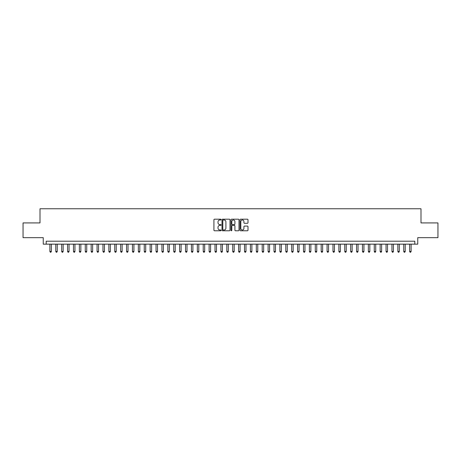 <?xml version="1.0" encoding="UTF-8"?>
<svg xmlns="http://www.w3.org/2000/svg" width="461" height="461" viewBox="0 0 461 461"><rect width="100%" height="100%" fill="white"/><g stroke="black" fill="none" stroke-linecap="round" stroke-linejoin="round"><path stroke-width="0.69" d="M221.067 219.603A0.403 0.403 0 0 0 220.658 219.194L214.509 219.194A0.576 0.576 0 0 0 213.927 219.776L213.927 230.195A0.576 0.576 0 0 0 214.509 230.777L220.658 230.777A0.403 0.403 0 0 0 221.067 230.367A0.403 0.403 0 0 0 220.658 229.964L219.862 229.964A1.85 1.85 0 0 1 218.013 228.114L218.013 227.244A1.85 1.85 0 0 1 219.862 225.389L220.658 225.389A0.403 0.403 0 0 0 221.067 224.985A0.403 0.403 0 0 0 220.658 224.582L219.862 224.582A1.85 1.85 0 0 1 218.013 222.726L218.013 221.862A1.85 1.85 0 0 1 219.862 220.006L220.658 220.006A0.403 0.403 0 0 0 221.067 219.603M247.419 223.28A0.576 0.576 0 0 0 247.995 222.698L247.995 219.776A0.576 0.576 0 0 0 247.419 219.194L240.584 219.194A0.576 0.576 0 0 0 240.008 219.776L240.008 230.195A0.576 0.576 0 0 0 240.584 230.777L247.419 230.777A0.576 0.576 0 0 0 247.995 230.195L247.995 226.662A0.576 0.576 0 0 0 247.419 226.086L244.497 226.086A0.576 0.576 0 0 0 243.915 226.662L243.915 228.414A1.55 1.55 0 0 1 242.365 229.964A1.55 1.55 0 0 1 240.821 228.414L240.821 221.557A1.55 1.55 0 0 1 242.365 220.006A1.55 1.55 0 0 1 243.915 221.557L243.915 222.698A0.576 0.576 0 0 0 244.497 223.28L247.419 223.28M414.802 244.151L417.752 244.151L417.752 237.663L437.95 237.663L437.95 222.922L420.997 222.922L420.997 208.77L40.003 208.77L40.003 222.922L23.05 222.922L23.05 237.663L43.248 237.663L43.248 244.151L414.802 244.151L414.802 241.207L46.198 241.207L46.198 244.151M229.993 219.776A0.576 0.576 0 0 0 229.417 219.194L222.582 219.194A0.576 0.576 0 0 0 222.006 219.776L222.006 230.195A0.576 0.576 0 0 0 222.582 230.777L229.417 230.777A0.576 0.576 0 0 0 229.993 230.195L229.993 219.776M231.583 219.194L238.418 219.194A0.576 0.576 0 0 1 238.994 219.776L238.994 230.195A0.576 0.576 0 0 1 238.418 230.777L235.49 230.777A0.576 0.576 0 0 1 234.914 230.195L234.914 225.971A0.576 0.576 0 0 0 234.338 225.389L232.396 225.389A0.576 0.576 0 0 0 231.82 225.971L231.82 230.367A0.403 0.403 0 0 1 231.41 230.777A0.403 0.403 0 0 1 231.007 230.367L231.007 219.776A0.576 0.576 0 0 1 231.583 219.194M223.222 220.006A0.403 0.403 0 0 0 222.813 220.41L222.813 229.561A0.403 0.403 0 0 0 223.222 229.964L224.058 229.964A1.85 1.85 0 0 0 225.913 228.114L225.913 221.862A1.85 1.85 0 0 0 224.058 220.006L223.222 220.006M234.914 221.585A1.55 1.55 0 0 0 233.364 220.035A1.55 1.55 0 0 0 231.82 221.585L231.82 224A0.576 0.576 0 0 0 232.396 224.582L234.338 224.582A0.576 0.576 0 0 0 234.914 224L234.914 221.585M49.886 244.151L49.886 251.464L51.361 251.464L51.361 244.151M51.361 251.464L50.917 252.23L50.324 252.23L49.886 251.464M55.781 244.151L55.781 251.464L57.256 251.464L57.256 244.151M57.256 251.464L56.812 252.23L56.225 252.23L55.781 251.464M61.682 244.151L61.682 251.464L63.151 251.464L63.151 244.151M63.151 251.464L62.713 252.23L62.12 252.23L61.682 251.464M67.577 244.151L67.577 251.464L69.052 251.464L69.052 244.151M69.052 251.464L68.608 252.23L68.021 252.23L67.577 251.464M73.478 244.151L73.478 251.464L74.947 251.464L74.947 244.151M74.947 251.464L74.509 252.23L73.916 252.23L73.478 251.464M79.373 244.151L79.373 251.464L80.848 251.464L80.848 244.151M80.848 251.464L80.404 252.23L79.816 252.23L79.373 251.464M85.268 244.151L85.268 251.464L86.743 251.464L86.743 244.151M86.743 251.464L86.305 252.23L85.711 252.23L85.268 251.464M91.169 244.151L91.169 251.464L92.644 251.464L92.644 244.151M92.644 251.464L92.2 252.23L91.612 252.23L91.169 251.464M97.064 244.151L97.064 251.464L98.539 251.464L98.539 244.151M98.539 251.464L98.095 252.23L97.507 252.23L97.064 251.464M102.964 244.151L102.964 251.464L104.44 251.464L104.44 244.151M104.44 251.464L103.996 252.23L103.408 252.23L102.964 251.464M108.859 244.151L108.859 251.464L110.335 251.464L110.335 244.151M110.335 251.464L109.891 252.23L109.303 252.23L108.859 251.464M114.76 244.151L114.76 251.464L116.235 251.464L116.235 244.151M116.235 251.464L115.792 252.23L115.198 252.23L114.76 251.464M120.655 244.151L120.655 251.464L122.13 251.464L122.13 244.151M122.13 251.464L121.687 252.23L121.099 252.23L120.655 251.464M126.556 244.151L126.556 251.464L128.025 251.464L128.025 244.151M128.025 251.464L127.588 252.23L126.994 252.23L126.556 251.464M132.451 244.151L132.451 251.464L133.926 251.464L133.926 244.151M133.926 251.464L133.483 252.23L132.895 252.23L132.451 251.464M138.352 244.151L138.352 251.464L139.821 251.464L139.821 244.151M139.821 251.464L139.383 252.23L138.79 252.23L138.352 251.464M144.247 244.151L144.247 251.464L145.722 251.464L145.722 244.151M145.722 251.464L145.278 252.23L144.691 252.23L144.247 251.464M150.142 244.151L150.142 251.464L151.617 251.464L151.617 244.151M151.617 251.464L151.179 252.23L150.586 252.23L150.142 251.464M156.043 244.151L156.043 251.464L157.518 251.464L157.518 244.151M157.518 251.464L157.074 252.23L156.486 252.23L156.043 251.464M161.938 244.151L161.938 251.464L163.413 251.464L163.413 244.151M163.413 251.464L162.969 252.23L162.381 252.23L161.938 251.464M167.839 244.151L167.839 251.464L169.314 251.464L169.314 244.151M169.314 251.464L168.87 252.23L168.282 252.23L167.839 251.464M173.734 244.151L173.734 251.464L175.209 251.464L175.209 244.151M175.209 251.464L174.765 252.23L174.177 252.23L173.734 251.464M179.634 244.151L179.634 251.464L181.11 251.464L181.11 244.151M181.11 251.464L180.666 252.23L180.072 252.23L179.634 251.464M185.529 244.151L185.529 251.464L187.005 251.464L187.005 244.151M187.005 251.464L186.561 252.23L185.973 252.23L185.529 251.464M191.43 244.151L191.43 251.464L192.9 251.464L192.9 244.151M192.9 251.464L192.462 252.23L191.868 252.23L191.43 251.464M197.325 244.151L197.325 251.464L198.8 251.464L198.8 244.151M198.8 251.464L198.357 252.23L197.769 252.23L197.325 251.464M203.226 244.151L203.226 251.464L204.696 251.464L204.696 244.151M204.696 251.464L204.258 252.23L203.664 252.23L203.226 251.464M209.121 244.151L209.121 251.464L210.596 251.464L210.596 244.151M210.596 251.464L210.153 252.23L209.565 252.23L209.121 251.464M215.016 244.151L215.016 251.464L216.491 251.464L216.491 244.151M216.491 251.464L216.053 252.23L215.46 252.23L215.016 251.464M220.917 244.151L220.917 251.464L222.392 251.464L222.392 244.151M222.392 251.464L221.948 252.23L221.361 252.23L220.917 251.464M226.812 244.151L226.812 251.464L228.287 251.464L228.287 244.151M228.287 251.464L227.843 252.23L227.256 252.23L226.812 251.464M232.713 244.151L232.713 251.464L234.188 251.464L234.188 244.151M234.188 251.464L233.744 252.23L233.157 252.23L232.713 251.464M238.608 244.151L238.608 251.464L240.083 251.464L240.083 244.151M240.083 251.464L239.639 252.23L239.052 252.23L238.608 251.464M244.509 244.151L244.509 251.464L245.984 251.464L245.984 244.151M245.984 251.464L245.54 252.23L244.947 252.23L244.509 251.464M250.404 244.151L250.404 251.464L251.879 251.464L251.879 244.151M251.879 251.464L251.435 252.23L250.847 252.23L250.404 251.464M256.304 244.151L256.304 251.464L257.774 251.464L257.774 244.151M257.774 251.464L257.336 252.23L256.742 252.23L256.304 251.464M262.2 244.151L262.2 251.464L263.675 251.464L263.675 244.151M263.675 251.464L263.231 252.23L262.643 252.23L262.2 251.464M268.1 244.151L268.1 251.464L269.57 251.464L269.57 244.151M269.57 251.464L269.132 252.23L268.538 252.23L268.1 251.464M273.995 244.151L273.995 251.464L275.471 251.464L275.471 244.151M275.471 251.464L275.027 252.23L274.439 252.23L273.995 251.464M279.89 244.151L279.89 251.464L281.366 251.464L281.366 244.151M281.366 251.464L280.928 252.23L280.334 252.23L279.89 251.464M285.791 244.151L285.791 251.464L287.266 251.464L287.266 244.151M287.266 251.464L286.823 252.23L286.235 252.23L285.791 251.464M291.686 244.151L291.686 251.464L293.161 251.464L293.161 244.151M293.161 251.464L292.718 252.23L292.13 252.23L291.686 251.464M297.587 244.151L297.587 251.464L299.062 251.464L299.062 244.151M299.062 251.464L298.619 252.23L298.031 252.23L297.587 251.464M303.482 244.151L303.482 251.464L304.957 251.464L304.957 244.151M304.957 251.464L304.514 252.23L303.926 252.23L303.482 251.464M309.383 244.151L309.383 251.464L310.858 251.464L310.858 244.151M310.858 251.464L310.414 252.23L309.821 252.23L309.383 251.464M315.278 244.151L315.278 251.464L316.753 251.464L316.753 244.151M316.753 251.464L316.309 252.23L315.722 252.23L315.278 251.464M321.179 244.151L321.179 251.464L322.648 251.464L322.648 244.151M322.648 251.464L322.21 252.23L321.617 252.23L321.179 251.464M327.074 244.151L327.074 251.464L328.549 251.464L328.549 244.151M328.549 251.464L328.105 252.23L327.517 252.23L327.074 251.464M332.975 244.151L332.975 251.464L334.444 251.464L334.444 244.151M334.444 251.464L334.006 252.23L333.412 252.23L332.975 251.464M338.87 244.151L338.87 251.464L340.345 251.464L340.345 244.151M340.345 251.464L339.901 252.23L339.313 252.23L338.87 251.464M344.765 244.151L344.765 251.464L346.24 251.464L346.24 244.151M346.24 251.464L345.802 252.23L345.208 252.23L344.765 251.464M350.665 244.151L350.665 251.464L352.141 251.464L352.141 244.151M352.141 251.464L351.697 252.23L351.109 252.23L350.665 251.464M356.56 244.151L356.56 251.464L358.036 251.464L358.036 244.151M358.036 251.464L357.592 252.23L357.004 252.23L356.56 251.464M362.461 244.151L362.461 251.464L363.936 251.464L363.936 244.151M363.936 251.464L363.493 252.23L362.905 252.23L362.461 251.464M368.356 244.151L368.356 251.464L369.831 251.464L369.831 244.151M369.831 251.464L369.388 252.23L368.8 252.23L368.356 251.464M374.257 244.151L374.257 251.464L375.732 251.464L375.732 244.151M375.732 251.464L375.289 252.23L374.695 252.23L374.257 251.464M380.152 244.151L380.152 251.464L381.627 251.464L381.627 244.151M381.627 251.464L381.184 252.23L380.596 252.23L380.152 251.464M386.053 244.151L386.053 251.464L387.522 251.464L387.522 244.151M387.522 251.464L387.084 252.23L386.491 252.23L386.053 251.464M391.948 244.151L391.948 251.464L393.423 251.464L393.423 244.151M393.423 251.464L392.979 252.23L392.392 252.23L391.948 251.464M397.849 244.151L397.849 251.464L399.318 251.464L399.318 244.151M399.318 251.464L398.88 252.23L398.287 252.23L397.849 251.464M403.744 244.151L403.744 251.464L405.219 251.464L405.219 244.151M405.219 251.464L404.775 252.23L404.188 252.23L403.744 251.464M409.639 244.151L409.639 251.464L411.114 251.464L411.114 244.151M411.114 251.464L410.676 252.23L410.083 252.23L409.639 251.464"/></g></svg>
